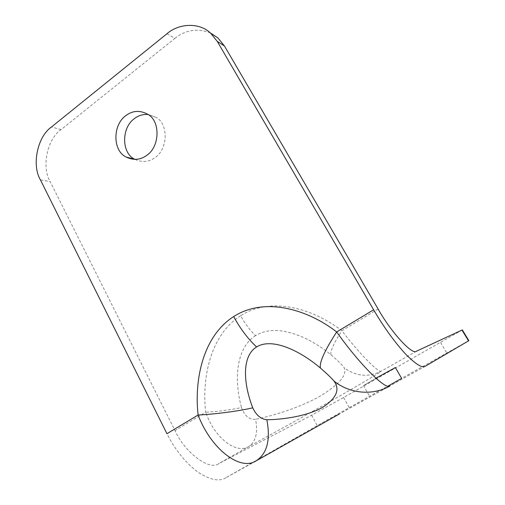 <?xml version="1.0" encoding="UTF-8"?>
<svg xmlns="http://www.w3.org/2000/svg" width="505" height="505" viewBox="0 0 505 505"><rect width="100%" height="100%" fill="white"/><g stroke="black" fill="none" stroke-linecap="round" stroke-linejoin="round"><path stroke-width="0.38" stroke-dasharray="2.52 1.89" d="M462.334 329.91L343.583 397.523L311.61 415.224L218.64 463.672C209.701 470.963 185.032 452.941 175.001 430.601L50.14 181.579L40.419 179.887M375.935 378.213L364.155 385.163L395.371 367.539M256.067 460.895L225.836 477.799L317.254 425.57L468.867 340.673M387.815 386.205L401.652 378.384M135.031 159.403C142.258 162.717 148.981 162.086 155.199 157.497C168.014 149.032 168.594 123.813 156.045 117.343L148.041 114.477M378.119 309.035L341.872 330.731C359.358 353.639 378.668 373.195 381.319 371.181C376.661 374.584 360.134 384.387 331.728 400.585C303.701 416.505 271.848 434.066 248.63 446.622C235.961 454.235 214.644 438.031 205.674 412.25C218.753 411.461 230.697 409.896 241.485 407.541C244.439 415.823 249.135 419.743 255.555 419.301C258.143 432.583 255.833 441.686 248.63 446.622L218.64 463.672M330.914 354.769C330.245 351 333.893 342.99 341.872 330.731C312.122 307.804 270.377 296.53 240.639 315.726C245.02 323.711 250.019 330.346 255.631 335.629C275.541 323.067 307.463 335.377 330.914 354.769C338.23 360.949 342.668 365.317 344.221 367.861C347.238 374.944 339.398 384.267 320.7 395.832C301.649 406.752 275.73 415.179 255.555 419.301M255.631 335.629C235.646 348.059 234.061 380.29 241.485 407.541M416.505 351.177L381.319 371.181C368.473 377.538 356.107 376.433 344.221 367.861M225.836 477.799C219.126 481.922 209.581 479.864 197.202 471.626C184.647 461.665 174.56 449.021 166.947 433.7M166.94 33.766L174.894 38.367L61.08 129.615C47.192 139.02 41.353 167.035 50.14 181.579M174.894 38.367C185.449 29.896 197.228 28.059 210.238 32.857M425.343 366.207L339.202 414.087M240.639 315.726C210.812 334.752 201.697 376.831 205.674 412.25L175.001 430.601M61.08 129.615L51.51 126.963M311.61 415.224L317.254 425.57M343.583 397.523L349.195 407.585M440.613 342.586L446.792 352.938M156.045 117.343L147.788 114.307M363.448 385.498L369.591 396.362"/><path stroke-width="0.76" d="M461.98 330.049L468.545 340.869L468.867 340.673L462.334 329.91L416.505 351.177C412.812 355.754 391.249 332.542 378.119 309.035L224.454 45.993L217.939 37.944L210.654 33.223L217.276 41.416L224.454 45.993M387.815 386.205L401.652 378.384L395.371 367.539L375.935 378.213M468.545 340.869L425.343 366.207C422.186 368.397 415.318 364.055 404.745 353.178C393.528 340.61 383.162 326.148 373.643 309.799L217.276 41.416M148.041 114.477C142.745 114.187 138.149 115.601 134.261 118.713C121.32 127.853 121.364 153.204 134.797 159.271L135.031 159.403M146.917 155.237C159.927 146.595 160.521 120.884 147.788 114.307C139.935 110.008 132.569 110.488 125.682 115.74C112.558 125.076 112.59 150.9 126.218 157.068C133.604 160.59 140.504 159.984 146.917 155.237M339.202 414.087L256.067 460.895C240.456 471.222 211.311 449.652 198.099 415.028C215.673 414.176 238.903 411.089 252.727 407.825C243.561 384.116 241.314 356.347 256.603 346.948C271.816 337.435 299.471 350.211 320.448 368.088C327.095 373.845 331.602 378.157 333.969 381.029C340.269 389.494 336.5 398.262 322.663 407.333C308.126 415.583 285.375 419.503 266.836 419.75C260.858 419.106 256.155 415.129 252.727 407.825M256.603 346.948C248.018 338.956 240.374 328.831 233.663 316.578C263.9 297.003 306.377 308.505 336.696 331.949C324.532 350.735 319.116 362.786 320.448 368.088M256.067 460.895C267.113 453.698 270.699 439.981 266.836 419.75M373.643 309.799L336.696 331.949C359.358 364.023 385.675 390.207 389.86 386.054C372.772 395.895 349.586 393.786 333.969 381.029M210.654 33.223C199.159 21.93 178.379 23.501 166.94 33.766L51.51 126.963C37.446 136.565 31.525 165.091 40.419 179.887L166.947 433.7L198.099 415.028C194.071 378.889 203.332 335.983 233.663 316.578M210.238 32.857L217.939 37.944M134.797 159.271L126.218 157.068"/></g></svg>
